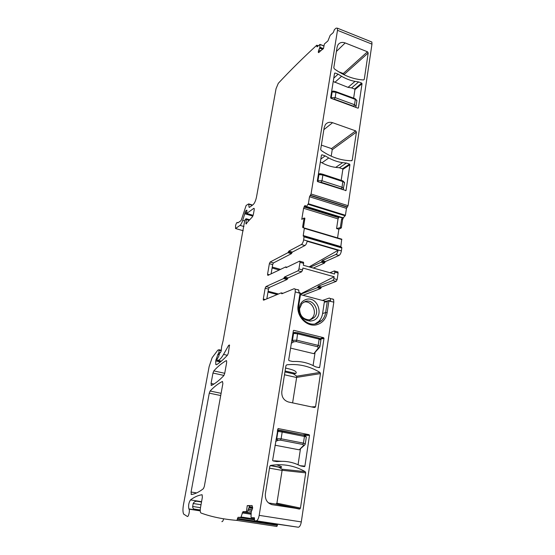 <?xml version="1.0" encoding="UTF-8"?>
<svg xmlns="http://www.w3.org/2000/svg" width="555" height="555" viewBox="0 0 555 555"><rect width="100%" height="100%" fill="white"/><g stroke="black" fill="none" stroke-linecap="round" stroke-linejoin="round"><path stroke-width="0.83" d="M304.556 445.165L303.578 445.457L299.235 449.821L275.044 445.214M275.648 441.447L277.715 440.469L276.543 438.859L276.001 439.234M303.578 445.457L304.841 444.881L305.271 444.049M299.235 449.821L304.313 445.339M306.332 436.945L304.445 436.438L303.439 443.126L305.285 443.91L306.339 436.903M277.285 431.221L277.902 431.381L276.751 438.741L281.114 438.79L280.511 440.143L302.822 444.458L303.738 445.332M280.511 440.143L277.923 440.351L276.543 438.859M277.472 430.014L279.179 430.201M302.822 444.458L303.439 443.126L281.114 438.79L282.183 432.047L277.923 431.388L278.541 430.402L279.394 430.229L281.871 430.638L282.183 432.047L304.445 436.438L304.334 435.224L306.339 436.91M279.276 430.208L277.902 431.381M319.34 347.652L318.272 348.013L313.852 353.674L290.577 348.117M291.347 343.288L293.408 341.998L292.27 340.465L291.729 340.923M318.272 348.013L319.541 347.43L319.923 346.632M313.852 353.674L319.18 347.818M320.908 339.986L319.139 339.119L318.188 345.39L319.937 346.438L320.929 339.861L319.056 338.12L319.139 339.119L297.737 333.846L293.581 333.409L292.478 340.312L296.738 340.173L296.134 341.547L317.585 346.75L318.431 347.853M292.929 333.409L294.982 332.396L297.674 332.84L296.738 340.173L318.188 345.39L317.585 346.75M296.134 341.547L293.616 341.845L292.27 340.465M294.559 332.369L293.553 333.416M317.307 181.187L317.946 180.743L318.258 181.853M318.362 174.464L320.408 173.701L322.656 174.194L322.878 175.061L318.958 174.541L317.973 180.729L318.306 181.867M320.006 173.646L318.785 174.541M317.946 180.743L321.983 180.736L322.878 175.061L342.914 181.61L344.551 182.713M342.248 189.602L341.311 188.783L342.06 187.243L343.67 188.658M343.101 189.616L344.572 182.56L342.872 180.895L342.06 187.243L321.983 180.736L321.241 182.297L341.311 188.783M330.78 98.131L331.203 97.777L331.273 98.395M331.557 91.984L333.493 91.138M333.243 91.152L331.987 91.957M331.203 97.777L331.3 98.401M331.231 97.756L335.144 97.604L335.99 92.262L332.161 91.929L331.231 97.756M356.865 100.781L355.29 98.811L356.9 100.566L356.039 106.373M354.631 106.942L353.778 106.296L354.52 104.722L356.06 106.13L355.561 107.281M322.455 300.456L329.295 298.056L330.294 298.521L330.558 300.9L328.962 300.491L327.152 312.666L325.639 312.562L322.594 313.526C322.08 316.745 320.734 319.423 318.549 321.567L321.567 320.665C323.766 318.508 325.126 315.809 325.639 312.562L327.284 301.601L327.887 300.775L328.962 300.491M321.567 320.665L316.752 323.523C307.491 326.888 296.627 316.142 298.715 305.562L298.16 305.118L300.116 292.804L298.965 292.478L298.777 290.085L295.135 289.106L295.26 291.875L259.178 515.359L301.303 521.922L333.812 302.142L333.583 299.402L332.57 298.937M298.16 305.118C295.898 316.523 307.616 328.109 317.592 324.474C322.871 322.573 326.056 318.632 327.152 312.666M320.103 338.578L323.593 337.697L323.995 338.342L319.68 367.23L319.111 367.653L315.712 366.862L311.896 364.996C307.047 362.803 302.003 361.624 296.758 361.471L292.575 361.485L289.086 360.674L288.676 360.015L293.352 330.766L293.935 330.357L293.484 330.489M323.593 337.697L293.935 330.357M315.573 406.628L320.485 373.605L319.964 372.433C309.669 366.161 298.618 363.615 286.81 364.802L285.95 365.676L281.822 391.393C281.454 396.887 283.681 400.419 288.503 402.007L314.421 407.516L315.573 406.628L311.598 406.912M302.378 434.836L309.086 434.697L309.503 435.356L304.903 466.144L304.313 466.623L300.775 465.978L296.814 464.216C291.77 462.169 286.519 461.205 281.059 461.33L276.702 461.58L273.067 460.914L272.637 460.241L278.041 428.564M309.086 434.697L278.235 428.564M272.29 504.71L299.929 508.942L300.477 508.068L305.715 472.853L305.181 471.632C294.49 465.576 282.988 463.501 270.68 465.409L269.779 466.387L265.366 493.846C264.964 499.68 267.267 503.302 272.29 504.71L271.52 504.544M301.303 521.922C300.706 525.176 299.714 526.952 298.326 527.236L254.544 520.854L254.44 517.78L251.172 517.579L251.02 517.163L251.228 511.807L252.615 508.137L252.109 505.563M259.178 515.359C258.54 518.675 257.582 520.493 256.32 520.812L254.544 520.854M237.36 519.293L277.361 525.384L276.855 526.473L236.874 520.403L238.026 517.315L240.87 517.371L242.951 511.668L246.427 511.675L247.246 505.626L252.019 505.55M247.246 505.626L249.618 506L247.343 511.821L243.846 511.807L242.66 513.139L242.098 513.049M277.361 525.384L277.493 524.364M236.874 520.403C223.145 519.251 211.198 516.788 201.021 513.021L200.646 512.66C200.168 511.641 200.112 509.976 200.494 507.665L202.353 497.349L202.124 494.762M319.874 47.21L323.461 48.604L318.424 52.579L318.355 51.289L319.867 47.272L320.02 44.379L317.051 46.891L316.794 45.205C302.78 58.102 289.946 70.804 278.305 83.312L276.05 88.675L256.521 196.942C255.723 200.695 254.578 203.269 253.101 204.677L249.459 207.362L249.07 207.286L248.675 203.9L246.143 205.433L241.418 219.704L240.884 220.71L237.811 222.909L237.568 222.569C236.985 222.076 236.333 223.041 235.597 225.462L235.549 228.514L240.031 225.379C240.981 224.608 241.876 222.93 242.701 220.349L245.705 210.865L246.885 210.123L246.746 213.439L253.788 208.347L254.197 208.437L254.204 209.797L253.364 214.445L252.324 216.929L245.934 223.838L246.281 218.76L245.345 219.246L244.651 220.973L223.117 340.666L221.625 346.715L221.209 351.003L220.37 352.716L219.759 352.765L218.684 356.421L217.109 359.21L216.998 360.563L217.997 360.389C219.711 359.904 221.556 357.906 223.547 354.416L228.618 345.383L229.465 344.988L228.41 352.855L227.522 355.096C223.651 359.349 219.988 362.561 216.54 364.739L215.791 364.51L215.735 360.889L217.844 354.43L218.948 352.737L219.031 349.74L217.831 350.156L212.149 357.684L209.117 366.682L183.476 504.62C182.727 509.067 182.782 512.223 183.656 514.096L187.333 516.448C188.443 517.309 190.039 510.565 189.061 509.164L188.88 508.907C188.214 505.626 188.749 502.629 190.49 499.923C194.326 497.037 198.156 495.303 201.992 494.741M194.548 509.559L195.159 509.865C193.792 509.428 192.953 508.442 192.627 506.909L193.202 503.329L194.527 501.782L196.449 501.207L201.514 502.004M223.623 518.821C223.11 520.847 222.513 521.783 221.833 521.631M323.468 48.597L324.384 44.011L327.943 40.91L330.19 35.298L333.257 32.592L334.436 29.581L336.163 28.111L337.447 28.194L337.489 30.317L311.057 194.007L348.075 205.704L346.459 208.361L345.432 215.271L343.392 217.775L342.574 219.683L341.561 219.371L342.671 217.553L341.748 217.789L305.951 206.724L306.367 206.453L342.539 217.636M370.872 41.625L371.864 42.02L371.968 44.136L348.075 205.704M226.211 360.646L226.6 360.792L226.641 362.651L224.706 373.404L223.818 375.638C219.392 380.279 215.264 383.554 211.427 385.454L211.06 383.436L212.974 373.036L213.814 370.893C217.928 366.376 222.062 362.956 226.211 360.646L226.565 360.722M191.059 492.021L209.27 393.155L210.109 391.018C214.209 386.696 218.323 383.505 222.451 381.452L222.874 383.547L204.316 486.464L203.414 488.657C199.085 492.063 195.069 494.019 191.357 494.512L191.059 492.021L196.636 492.923M322.594 313.526L324.3 302.267L324.675 301.545L325.66 301.309L300.463 294.615M298.715 305.562L300.484 294.476L300.116 292.804M298.777 290.085L297.862 289.641M295.135 289.106L294.226 288.669L281.808 293.789L281.253 292.86L263.694 300.165M286.963 267.239L285.749 266.899L286.089 267.663L299.61 261.127L300.026 262.328L298.958 268.953L302.579 269.959L302.884 268.03L334.166 276.758L333.881 278.659L337.149 279.567L338.113 273.039L337.613 271.832M285.749 266.899L267.864 275.405L267.552 274.281L269.376 263.674L270.16 262.009L287.927 252.698L288.891 251.089L301.379 244.505C302.426 243.742 303.183 242.195 303.654 239.864L341.387 250.902C340.943 253.198 340.159 254.71 339.029 255.425L325.403 261.551L324.397 263.112L321.269 262.224L322.275 260.656L335.81 254.488L339.029 255.425M341.866 217.824L305.888 206.703L304.993 205.482L303.599 208.285L301.781 219.385L304.078 218.018L302.711 226.419L302.752 227.543L304.383 228.05L303.238 235.535L303.266 236.194L304.112 236.201L303.654 239.864M311.057 194.007L309.517 196.748L308.379 203.747L306.367 206.453M265.241 299.52L263.299 299.013L263.334 300.068M263.299 299.013L265.151 288.232L265.942 286.581L283.577 278.561L284.056 277.771L287.559 278.721L287.074 279.505L283.577 278.561M287.559 278.721L288.038 277.937L284.542 276.987L284.056 277.771M284.542 276.987L298.042 270.798L298.958 268.953M315.067 352.522L313.089 365.551M320.485 373.605L296.647 377.393L292.603 402.875M285.561 368.076C294.074 369.866 297.487 371.656 295.801 373.446L293.449 373.848L296.731 376.2L296.647 377.393M281.885 461.316L272.9 460.851M277.507 429.806L282.002 430.694M300.456 448.87L298.056 464.736M305.715 472.853L282.113 470.3L276.91 503.177L275.773 504.1L268.46 502.913M276.445 464.764C281.163 466.276 282.703 467.15 281.059 467.393L278.735 467.157L282.169 469.225L282.113 470.3M247.343 511.821L246.427 511.675M321.366 145.132L331.508 148.594L332.209 149.739L356.421 132.097L355.679 130.876L332.591 122.697C329.621 121.774 327.228 122.412 325.403 124.591L324.196 127.518L320.686 149.344L321.178 150.454C330.94 157.19 341.048 160.617 351.516 160.728L352.258 160.055L351.253 160.728M356.421 132.097L352.258 160.055M332.209 149.746L331.203 156.177M333.77 78.144L338.155 74.162L335.06 72.989L334.547 73.267L330.641 97.687L331.016 98.297L357.919 108.149L358.426 107.857L362.033 83.68L361.673 83.077L358.655 81.932L351.599 87.898L348.02 87.364L333.236 81.488M358.655 81.932L355.027 81.384C350.448 80.537 345.973 78.845 341.596 76.292L338.155 74.162M351.599 87.898L354.576 89.015L354.936 89.605L362.033 83.68M353.632 98.193L354.936 89.605M320.825 159.063L325.188 155.893L321.983 154.817L321.449 155.136L317.307 181.041L317.696 181.672L346.001 190.573L349.927 164.717L349.553 164.1L346.431 163.052L339.382 167.77L335.678 167.388C330.995 166.757 326.423 165.23 321.962 162.823L320.367 161.928M346.431 163.052L342.671 162.65C337.926 161.998 333.284 160.437 328.754 157.967L325.188 155.893M339.382 167.77L342.463 168.796L342.837 169.407L349.927 164.717M341.179 180.34L342.837 169.407M338.599 71.741L343.281 73.524L343.961 74.641L368.194 52.968L367.479 51.775L345.175 42.943C342.157 41.896 339.785 42.478 338.057 44.691L337.1 47.147L333.798 67.724L334.276 68.806C343.698 75.653 353.459 79.372 363.553 79.962L364.267 79.351L363.546 79.962M368.194 52.968L364.267 79.351M315.039 323.919L318.549 321.567M306.02 299.485C302.211 300.796 299.971 303.634 299.284 307.99C299.409 315.948 303.113 320.311 310.384 321.081L312.604 320.693C324.876 317.425 318.015 295.413 306.02 299.485M329.982 272.734L334.36 270.916L334.859 272.123L334.575 274.024L303.328 265.262L303.64 263.341L303.21 262.14M288.891 251.089L292.353 252.074L291.389 253.684L273.4 262.973L272.678 264.589L271.104 273.823M292.353 252.074L304.952 245.539C305.923 244.873 306.658 243.451 307.165 241.272L338.099 250.319C337.606 252.463 336.843 253.857 335.81 254.488M341.485 247.183L341.825 247.946L341.387 250.902M340.77 246.996L341.734 239.156L304.32 227.994M304.078 218.018L304.903 218.233L303.446 227.834M337.558 237.949L338.869 229.187L336.573 228.577L338.037 218.885L339.077 216.963M265.942 286.581L269.286 287.469L268.495 289.113L266.83 298.861M269.293 287.462L287.074 279.505M288.038 277.937L301.663 271.797L302.579 269.959M284.486 374.778L296.571 377.504M284.944 371.919L293.449 373.848M269.494 468.149L282.037 470.397M270.209 465.624L278.735 467.157M342.574 219.683L341.353 227.904L340.326 227.633L341.561 219.371M336.573 228.577L340.326 227.633M341.353 227.904L338.869 229.187M313.311 268.065L324.397 263.112M310.259 267.205L321.269 262.224M300.505 294.275L317.404 287.691L318.41 286.158L332.938 280.455L333.881 278.659M318.41 286.158L321.574 287.018L336.198 281.357L337.149 279.567M321.574 287.018L321.067 287.781L317.911 286.928M303.009 295.288L320.561 288.551L321.067 287.781M305.326 301.441L302.003 303.46L299.582 308.698C299.693 315.476 302.843 319.194 309.045 319.853L310.939 319.527L314.033 317.682C320.686 311.848 313.554 298.534 305.326 301.441M268.127 291.257L278.534 293.997M300.512 293.99L334.166 276.758M272.255 267.08L280.379 269.314M309.128 266.893L338.099 250.319M309.815 319.777L311.799 318.376C318.14 312.819 311.889 300.033 303.821 302.073M267.982 292.103L277.229 294.538M272.096 268.023L279.082 269.945M281.919 430.645L304.334 435.224L278.52 430.402M305.09 435.314L304.14 435.044M297.584 332.716L319.056 338.12L297.674 332.84L294.011 332.611M319.312 173.819L322.85 174.339L342.872 180.895L322.774 174.235M319.257 182.179L321.241 182.297M355.061 98.686L335.976 91.658L335.99 92.262L355.325 99.407L354.52 104.722L335.144 97.604L334.415 99.206L353.778 106.296M335.761 91.54L335.976 91.658C333.888 91.062 332.757 90.944 332.577 91.304L332.403 91.339M333 99.026L334.415 99.206M333.812 302.142L327.887 300.775M295.26 291.875L300.449 293.47M256.32 520.812L298.326 527.236M251.172 517.579L254.537 518.092M249.355 506.68L252.657 507.208M249.105 507.319L252.643 507.881M248.89 507.867L252.574 508.449M248.349 509.247L252.15 509.844M248.279 509.435L252.06 510.031M247.759 510.753L251.422 511.328M243.777 511.821L251.089 512.959M243.492 511.974L251.089 513.16M242.806 512.869L251.068 514.152M242.757 512.952L251.068 514.242M241.113 516.982L254.509 519.043M240.87 517.371L254.454 519.459M238.026 517.315L254.405 519.827M237.478 518.439L277.458 524.551M190.49 499.923L201.569 501.671M200.244 510.649L188.88 508.907M188.977 509.046L200.251 510.78M196.449 501.207L195.533 501.401M193.154 503.503L201.021 504.738M192.647 506.472L200.487 507.686M193.903 509.136L200.237 510.114M219.114 349.761L221.285 350.26M219.19 350.295L221.237 350.76M218.948 352.737L219.607 352.89M218.358 354.187L219.114 354.361M218.011 354.291L219.079 354.534M217.844 354.43L219.045 354.707M216.02 359.356L217.04 359.585M215.735 360.889L220.404 361.936M228.618 345.383L229.597 345.612M223.547 354.416L227.349 355.283M217.997 360.389L221.355 361.145M217.109 360.625L220.946 361.492M246.253 219.565L248.869 220.335M245.851 223.422L246.587 223.644M253.788 208.347L254.211 208.472M246.746 213.439L253.142 215.34L246.732 213.453M246.545 210.241L246.926 210.359M246.253 210.567L246.892 210.761M245.941 210.796L246.836 211.066M245.032 212.142L246.58 212.6M244.817 213.314L253.004 215.742M244.72 213.71L252.844 216.117M242.701 220.349L244.665 220.925M240.031 225.379L243.964 226.523M235.549 228.514L243.215 230.727M316.96 45.746L317.925 46.12M316.829 46.391L317.384 46.599M320.034 44.428L323.995 45.975M320.034 44.504L323.974 46.044M337.489 30.317L371.968 44.136M213.814 370.893L224.72 373.293M212.974 373.036L223.97 375.437M211.06 383.436L213.925 384.046M209.27 393.155L220.71 395.542M210.109 391.018L221.112 393.329M324.3 302.267L327.284 301.601M323.995 338.342L320.714 339.161M319.68 367.23L318.32 367.472M319.964 372.433L296.731 376.2M274.475 460.789L281.059 461.33M309.503 435.356L304.723 435.328M304.903 466.144L300.248 465.728M300.477 508.068L276.91 503.17M299.277 509.074L275.773 504.1M305.181 471.632L282.169 469.225M242.951 511.668L243.846 511.807M319.867 47.272L323.405 48.646M310.453 195.27L347.444 206.932M331.508 148.594L355.679 130.876M323.849 129.669L332.591 122.697M334.512 73.496L335.06 72.989M341.596 76.292L334.776 82.404M355.027 81.384L348.02 87.364M361.673 83.077L354.576 89.015M358.024 108.176L358.426 107.857M342.671 162.65L335.678 167.388M349.553 164.1L342.463 168.796M345.564 190.67L346.105 190.351M321.435 155.22L321.983 154.817M328.754 157.967L321.962 162.823M343.281 73.524L367.479 51.775M336.406 51.455L345.175 42.943M334.859 272.123L338.113 273.039M300.026 262.328L303.64 263.341M285.804 267.232L286.546 267.434M269.231 274.739L267.552 274.281M272.678 264.589L269.376 263.674M273.469 262.924L270.16 262.009M291.389 253.684L287.927 252.698M291.868 252.879L288.406 251.894M301.379 244.505L304.952 245.539M304.14 236.86L341.825 247.946M303.238 235.535L340.791 246.6M304.397 228.376L341.838 239.545M302.711 226.419L303.536 226.669M303.599 208.285L338.037 218.885M304.015 206.953L338.578 217.615M304.293 206.363L338.98 217.081M304.917 205.53L305.479 205.704M304.993 205.482L305.444 205.621M306.332 206.488L342.484 217.664M343.392 217.775L342.671 217.553M308.157 204.309L345.203 215.812M308.379 203.747L345.432 215.271M309.517 196.748L346.459 208.361M310.12 195.485L347.083 207.133M318.313 52.336L318.882 52.552L318.313 52.323M318.327 51.442L319.597 51.934M318.355 51.289L319.729 51.823M318.778 50.047L320.852 50.852M319.659 48.188L322.608 49.333M319.715 48.008L322.774 49.194M248.994 206.946L249.722 207.168M248.751 204.233L252.268 205.294M282.384 293.553L281.531 293.324M281.434 292.908L282.967 293.317M268.495 289.113L265.151 288.232M298.042 270.798L301.663 271.797M285.09 371.017L295.801 373.446M270.445 465.478L281.059 467.393M322.275 260.656L325.403 261.551M321.775 261.44L324.904 262.328M336.198 281.357L332.938 280.455M320.561 288.551L317.404 287.691M278.554 430.375L277.445 430.222M294.039 332.584L293.047 332.667M319.347 173.798L318.473 173.729M332.431 91.318L331.647 91.415M333.583 299.402L330.294 298.521M193.716 508.99L200.244 509.996M189.061 509.164L200.251 510.884M219.149 349.803L221.278 350.295M215.791 364.51L216.617 364.69M246.281 218.76L249.493 219.704M245.934 223.838L246.295 223.942M235.528 228.528L243.208 230.741M316.967 45.253L318.313 45.781M320.02 44.379L324.002 45.933M337.447 28.194L371.864 42.02M211.087 385.316L211.51 385.406M191.107 494.345L191.752 494.45M324.675 301.538L327.79 300.845M319.507 367.556L319.042 367.639M315.184 407.328L313.964 407.419M304.667 466.547L303.092 466.401M299.929 508.942L276.39 503.975M237.568 222.569L238.074 222.715M351.738 160.693L352.085 160.464M299.984 261.287L303.592 262.3M304.112 236.201L341.776 247.287M304.383 228.05L341.811 239.219M302.752 227.543L303.432 227.751M249.07 207.286L249.417 207.39M248.675 203.9L252.56 205.073M281.468 292.964L282.897 293.345M334.776 271.09L338.03 272.005M309.045 319.853L310.384 321.081M299.582 308.698L299.284 307.99M311.799 318.376L314.033 317.682"/></g></svg>
